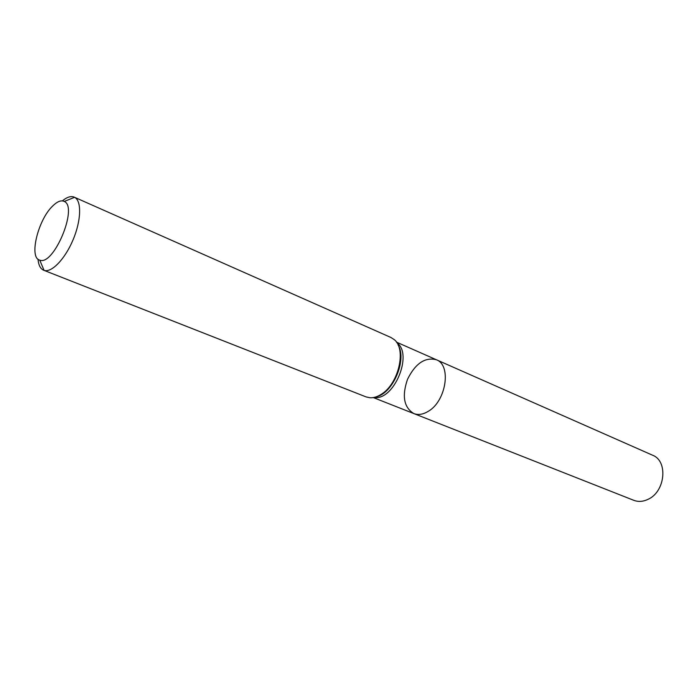 <?xml version="1.0" encoding="UTF-8"?>
<svg xmlns="http://www.w3.org/2000/svg" width="698" height="698" viewBox="0 0 698 698"><rect width="100%" height="100%" fill="white"/><g stroke="black" fill="none" stroke-linecap="round" stroke-linejoin="round"><path stroke-width="1.05" d="M43.677 270.239L366.162 396.935L370.088 397.773C373.7 397.939 377.452 396.769 381.335 394.257C398.532 384.005 406.646 349.34 394.344 339.708L390.985 337.509L74.599 197.316C81.753 200.85 81.265 220.315 73.15 239.615C65.123 258.958 51.617 272.988 44.07 270.379L43.677 270.239C40.432 268.843 38.547 265.161 38.015 259.176M62.375 200.876C66.999 197.054 70.952 195.806 74.224 197.133M52.542 206.137C57.21 201.495 61.119 199.933 64.268 201.452C78.385 207.001 53.624 266.27 39.751 260.127C28.758 257.937 37.936 220.001 52.542 206.137M428.188 411.366C423.023 414.49 418.242 415.223 413.835 413.574C403.88 407.475 401.778 396.054 407.51 379.311C415.389 363.457 425.003 356.931 436.329 359.732C451.702 365.028 446.223 401.254 428.188 411.366C423.023 414.49 418.242 415.223 413.835 413.574L633.74 500.3C638.277 502.019 643.033 501.705 647.988 499.349C665.316 491.82 668.335 460.959 652.578 455.218L436.329 359.732C451.702 365.028 446.223 401.254 428.188 411.366M396.918 342.805C413.399 354.156 393.751 401.176 374.093 397.424M398.069 344.943C407.222 359.444 393.175 393.061 376.431 396.752M39.751 260.127L44.07 270.379M64.268 201.452L74.599 197.316M373.299 397.581L413.835 413.574M396.464 342.125L436.329 359.732"/></g></svg>

